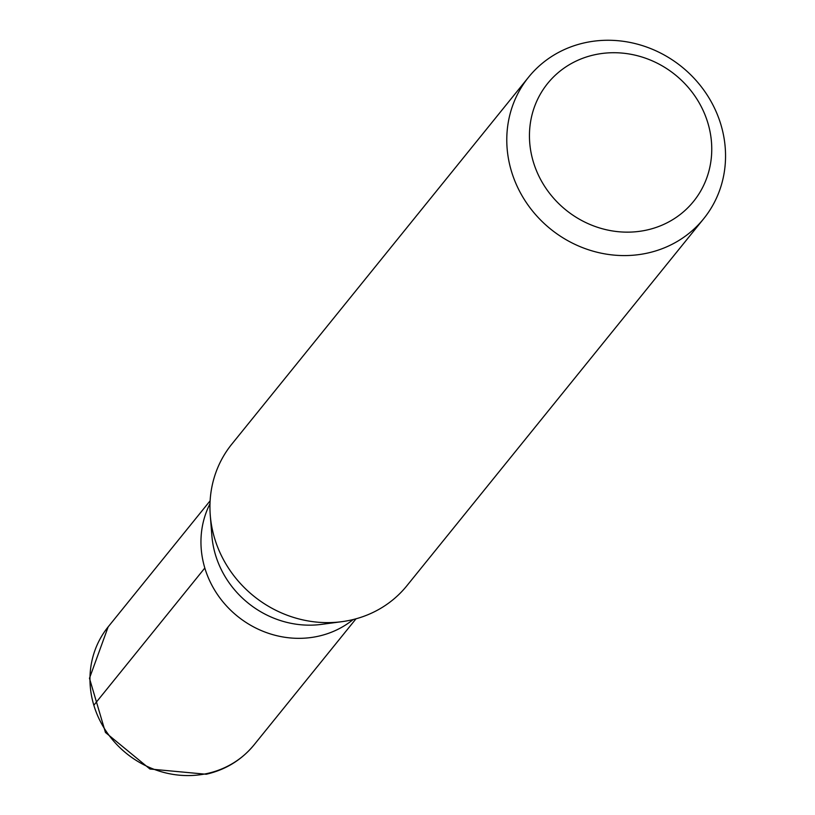 <?xml version="1.0" encoding="UTF-8"?>
<svg xmlns="http://www.w3.org/2000/svg" width="815" height="815" viewBox="0 0 815 815"><rect width="100%" height="100%" fill="white"/><g stroke="black" fill="none" stroke-linecap="round" stroke-linejoin="round"><path stroke-width="1.22" d="M353.15 619.543A93.817 86.93 -141 0 1 318.38 636.22A93.817 86.93 -141 0 1 222.801 601.664A93.817 86.93 -141 0 1 209.985 503.772A93.817 86.93 39 0 0 222.801 601.664A93.817 86.93 39 0 0 318.38 636.22A93.817 86.93 39 0 0 353.15 619.543M341.821 621.682L321.497 624.382A93.817 86.93 -141 0 1 211.88 535.73L210.27 515.294A112.582 104.31 39 0 0 341.821 621.682A112.582 104.31 39 0 0 350.858 620.083A112.582 104.31 39 0 0 406.868 585.761L703.702 218.715A112.582 104.31 -141 0 1 647.701 253.037A112.582 104.31 -141 0 1 526.51 202.864A112.582 104.31 -141 0 1 528.619 77.13A112.582 104.31 -141 0 1 584.63 42.808A112.582 104.31 -141 0 1 705.821 92.981A112.582 104.31 -141 0 1 703.702 218.715M528.619 77.13L231.786 444.175A112.582 104.31 39 0 0 210.27 515.294M646.886 230.024A93.817 86.93 -141 0 1 533.316 161.828A93.817 86.93 -141 0 1 594.318 54.839A93.817 86.93 -141 0 1 707.889 123.034A93.817 86.93 -141 0 1 646.886 230.024M93.837 705.25L204.82 568.024M207.407 773.455A93.817 86.93 39 0 0 254.076 744.849C241.627 759.957 225.674 769.757 206.215 774.25L149.929 769.014L105.451 732.461L89.467 678.294L108.171 626.857A93.817 86.93 39 0 0 106.408 731.636A93.817 86.93 39 0 0 207.407 773.455M356.012 618.799L254.076 744.849M210.117 500.807L108.171 626.857"/></g></svg>
